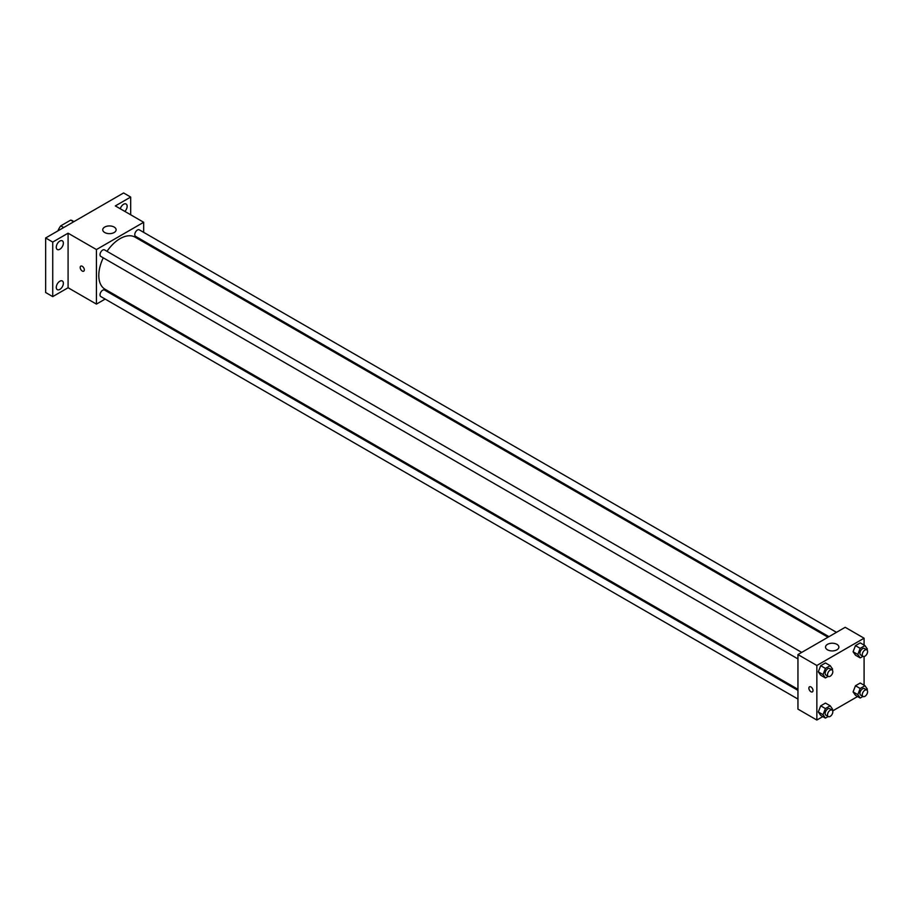 <?xml version="1.0" encoding="UTF-8"?>
<svg xmlns="http://www.w3.org/2000/svg" width="913" height="913" viewBox="0 0 913 913"><rect width="100%" height="100%" fill="white"/><g stroke="black" fill="none" stroke-linecap="round" stroke-linejoin="round"><path stroke-width="1.37" d="M63.705 227.542L60.76 225.842L70.7 220.101A12.93 7.464 120 0 1 72.195 220.626L73.942 221.631M58.055 230.806L58.055 230.521A12.93 7.464 120 0 1 60.76 225.842M73.656 221.802L70.7 220.101M105.155 299.076L96.436 304.109L68.087 287.743L52.737 296.611L45.65 292.514L45.65 237.962L123.597 192.963L130.685 197.06L130.685 214.783M113.611 294.191L112.664 294.739M59.824 289.41A5.01 2.887 -60 0 1 57.314 289.649A5.01 2.887 -60 0 1 56.549 285.643A5.01 2.887 -60 0 1 59.824 281.227A5.01 2.887 -60 0 1 62.324 280.976A5.01 2.887 -60 0 1 63.1 284.993A5.01 2.887 -60 0 1 59.824 289.41M59.824 249.26A5.01 2.887 -60 0 1 57.314 249.511A5.01 2.887 -60 0 1 56.549 245.494A5.01 2.887 -60 0 1 59.824 241.078A5.01 2.887 -60 0 1 62.324 240.827A5.01 2.887 -60 0 1 63.1 244.844A5.01 2.887 -60 0 1 59.824 249.26M68.087 287.743L68.087 233.192L52.737 242.059L45.65 237.962M52.737 296.611L52.737 242.059M96.436 304.109L96.436 249.557L68.087 233.192M96.436 249.557L143.672 222.281L115.335 205.916L130.685 197.06M104.698 232.507A6.676 3.857 180 0 1 102.747 229.779A6.676 3.857 180 0 1 109.423 225.933A6.676 3.857 180 0 1 116.111 229.779A6.676 3.857 180 0 1 111.979 233.351A6.676 3.857 180 0 1 104.698 232.507M120.288 208.78A5.01 2.887 -60 0 1 123.597 204.261A5.01 2.887 -60 0 1 126.097 204.01A5.01 2.887 -60 0 1 124.876 211.428M103.26 257.831A30.061 17.358 120 0 0 98.798 275.464A30.061 17.358 120 0 0 105.018 289.227L797.951 689.292M828.011 637.217L135.09 237.163A30.061 17.358 120 0 0 107.015 251.337M143.672 222.281L143.672 232.347M143.672 241.021L143.672 242.116M836.479 632.332L139.312 229.836A3.755 2.168 120 0 0 136.425 230.841A3.755 2.168 120 0 0 134.782 234.618A3.755 2.168 120 0 0 135.558 236.341L828.97 636.669M797.951 690.388L104.55 290.06A3.755 2.168 120 0 0 101.651 291.064A3.755 2.168 120 0 0 100.019 294.842A3.755 2.168 120 0 0 100.795 296.554L797.951 699.061M797.951 658.912L100.795 256.405A3.755 2.168 -60 0 1 100.795 252.079A3.755 2.168 -60 0 1 104.55 249.911L801.705 652.407M84.327 269.849A2.922 1.689 60 0 1 83.722 271.184A2.922 1.689 60 0 1 80.8 269.495A2.922 1.689 60 0 1 80.8 266.117A2.922 1.689 60 0 1 83.049 266.904A2.922 1.689 60 0 1 84.327 269.849M83.722 271.184A2.922 1.689 60 0 1 80.8 269.495A2.922 1.689 60 0 1 80.8 266.117M822.796 716.602L816.85 720.037L797.951 709.127L797.951 654.575L845.187 627.299L864.086 638.21L864.086 645.08M857.569 696.528L832.69 710.896M855.47 655.169L853.084 651.768L855.47 645.617L860.24 642.866L855.47 645.617L853.084 651.768L855.47 655.169L860.194 657.896L857.809 654.495L860.194 648.344L864.965 645.594L867.35 648.983L866.973 649.953M820.696 715.381L818.31 711.992L820.696 705.84L825.466 703.078L820.696 705.84L818.31 711.992L820.696 715.381L825.42 718.109L823.035 714.719L825.42 708.568L830.191 705.806L832.576 709.207L832.2 710.177M864.086 656.504L864.086 685.229M816.85 720.037L816.85 665.486L864.086 638.21M855.47 695.307L853.084 691.917L855.47 685.766L860.24 683.015L855.47 685.766L853.084 691.917L855.47 695.307L860.194 698.034L857.809 694.645L860.194 688.493L864.965 685.743L867.35 689.132L866.973 690.102M820.696 675.232L818.31 671.842L820.696 665.691L825.466 662.941L820.696 665.691L818.31 671.842L820.696 675.232L825.42 677.96L823.035 674.57L825.42 668.419L830.191 665.668L832.576 669.058L832.2 670.028M816.85 665.486L797.951 654.575M827.475 649.805A6.676 3.857 180 0 1 825.523 647.077A6.676 3.857 180 0 1 832.2 643.22A6.676 3.857 180 0 1 838.887 647.077A6.676 3.857 180 0 1 834.756 650.638A6.676 3.857 180 0 1 827.475 649.805M813.015 690.548A2.922 1.689 60 0 1 812.41 691.883A2.922 1.689 60 0 1 809.477 690.194A2.922 1.689 60 0 1 809.477 686.816A2.922 1.689 60 0 1 811.737 687.603A2.922 1.689 60 0 1 813.015 690.548M812.41 691.883A2.922 1.689 60 0 1 809.489 690.194A2.922 1.689 60 0 1 809.489 686.816M828.182 676.373L825.42 677.96M832.051 669.925L829.689 668.567A3.755 2.168 120 0 0 826.79 669.571A3.755 2.168 120 0 0 825.158 673.349A3.755 2.168 120 0 0 825.934 675.061L828.296 676.43A3.755 2.168 120 0 0 832.051 674.262A3.755 2.168 120 0 0 832.051 669.925A3.755 2.168 120 0 0 829.152 670.929A3.755 2.168 120 0 0 827.52 674.707A3.755 2.168 120 0 0 828.296 676.43M823.035 674.57L818.31 671.842M825.42 668.419L820.696 665.691M830.191 665.668L825.466 662.941M862.956 656.299L860.194 657.896M866.814 649.851L864.451 648.492A3.755 2.168 120 0 0 861.564 649.497A3.755 2.168 120 0 0 859.92 653.274A3.755 2.168 120 0 0 860.697 654.986L863.059 656.356A3.755 2.168 120 0 0 866.814 654.187A3.755 2.168 120 0 0 866.814 649.851A3.755 2.168 120 0 0 863.926 650.855A3.755 2.168 120 0 0 862.283 654.632A3.755 2.168 120 0 0 863.059 656.356M857.809 654.495L853.084 651.768M860.194 648.344L855.47 645.617M864.965 645.594L860.24 642.866M828.182 716.511L825.42 718.109M832.051 710.074L829.689 708.705A3.755 2.168 120 0 0 826.79 709.721A3.755 2.168 120 0 0 825.158 713.498A3.755 2.168 120 0 0 825.934 715.21L828.296 716.579A3.755 2.168 120 0 0 832.051 714.411A3.755 2.168 120 0 0 832.051 710.074A3.755 2.168 120 0 0 829.152 711.079A3.755 2.168 120 0 0 827.52 714.856A3.755 2.168 120 0 0 828.296 716.579M823.035 714.719L818.31 711.992M825.42 708.568L820.696 705.84M830.191 705.806L825.466 703.078M862.956 696.448L860.194 698.034M866.814 690L864.451 688.642A3.755 2.168 120 0 0 861.564 689.646A3.755 2.168 120 0 0 859.92 693.424A3.755 2.168 120 0 0 860.697 695.135L863.059 696.505A3.755 2.168 120 0 0 866.814 694.337A3.755 2.168 120 0 0 866.814 690A3.755 2.168 120 0 0 863.926 691.004A3.755 2.168 120 0 0 862.283 694.782A3.755 2.168 120 0 0 863.059 696.505M857.809 694.645L853.084 691.917M860.194 688.493L855.47 685.766M864.965 685.743L860.24 683.015"/></g></svg>
